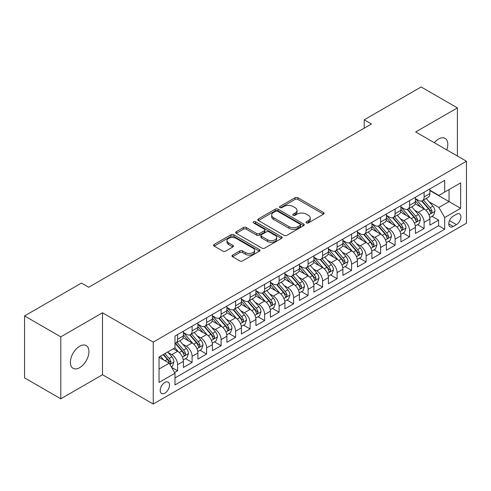 <?xml version="1.0" encoding="UTF-8"?>
<svg xmlns="http://www.w3.org/2000/svg" width="491" height="491" viewBox="0 0 491 491"><rect width="100%" height="100%" fill="white"/><g stroke="black" fill="none" stroke-linecap="round" stroke-linejoin="round"><path stroke-width="0.74" d="M306.409 222.902A1.412 0.816 0 0 0 308.397 222.902L323.52 214.168A2.013 1.16 0 0 0 324.109 213.346A2.013 1.16 0 0 0 323.52 212.523L297.902 197.732A2.013 1.16 0 0 0 295.054 197.732L279.931 206.465A1.412 0.816 0 0 0 279.52 207.042A1.412 0.816 0 0 0 279.931 207.613A1.412 0.816 0 0 0 281.926 207.613L283.884 206.484A6.438 3.719 0 0 1 292.992 206.484L295.128 207.718A6.438 3.719 0 0 1 297.012 210.344A6.438 3.719 0 0 1 295.128 212.977L293.17 214.107A1.412 0.816 0 0 0 292.759 214.684A1.412 0.816 0 0 0 293.17 215.254A1.412 0.816 0 0 0 295.165 215.254L297.116 214.125A6.438 3.719 0 0 1 306.231 214.125L308.36 215.359A6.438 3.719 0 0 1 310.251 217.992A6.438 3.719 0 0 1 308.36 220.619L306.409 221.748A1.412 0.816 0 0 0 305.991 222.325A1.412 0.816 0 0 0 306.409 222.902L306.409 221.748M79.652 367.667A13.122 7.58 120 0 0 88.227 356.098A13.122 7.58 120 0 0 86.213 345.584A13.122 7.58 120 0 0 79.652 346.235A13.122 7.58 120 0 0 71.078 357.798A13.122 7.58 120 0 0 73.091 368.318A13.122 7.58 120 0 0 79.652 367.667M446.785 149.902A13.122 7.58 120 0 0 445.098 138.382A13.122 7.58 120 0 0 438.537 139.033A13.122 7.58 120 0 0 434.277 142.685M164.841 393.156A6.561 3.787 120 0 0 169.131 387.374A6.561 3.787 120 0 0 168.125 382.115A6.561 3.787 120 0 0 164.841 382.44A6.561 3.787 120 0 0 160.557 388.221A6.561 3.787 120 0 0 161.557 393.481A6.561 3.787 120 0 0 164.841 393.156M232.574 255.093A2.013 1.16 0 0 0 231.985 255.915A2.013 1.16 0 0 0 232.574 256.732L239.761 260.887A2.013 1.16 0 0 0 242.609 260.887L259.401 251.189A2.013 1.16 0 0 0 259.991 250.367A2.013 1.16 0 0 0 259.401 249.545L233.784 234.753A2.013 1.16 0 0 0 230.936 234.753L214.137 244.45A2.013 1.16 0 0 0 213.548 245.273A2.013 1.16 0 0 0 214.137 246.095L222.822 251.104A2.013 1.16 0 0 0 225.67 251.104L232.857 246.955A2.013 1.16 0 0 0 233.446 246.132A2.013 1.16 0 0 0 232.857 245.31L228.548 242.824A5.383 3.112 0 0 1 226.977 240.627A5.383 3.112 0 0 1 230.297 237.754A5.383 3.112 0 0 1 236.165 238.43L253.031 248.17A5.383 3.112 0 0 1 254.608 250.367A5.383 3.112 0 0 1 251.288 253.239A5.383 3.112 0 0 1 245.42 252.564L242.609 250.944A2.013 1.16 0 0 0 239.761 250.944L232.574 255.093L232.574 256.732M102.49 312.785L60.798 336.857L24.55 315.928L24.55 377.88L60.798 398.809L102.49 374.737L153.241 404.038L153.241 342.086L102.49 312.785L102.49 374.737M457.385 156.028L457.385 107.891L415.699 131.956L466.45 161.257L153.241 342.086M457.385 107.891L421.137 86.962L364.224 119.816L364.224 128.188M24.55 315.928L81.463 283.068L88.711 287.253L371.472 124.002L364.224 119.816M284.025 235.33A2.013 1.16 0 0 0 286.873 235.33L303.665 225.633A2.013 1.16 0 0 0 304.254 224.81A2.013 1.16 0 0 0 303.665 223.988L278.047 209.197A2.013 1.16 0 0 0 275.199 209.197L258.407 218.894A2.013 1.16 0 0 0 257.818 219.716A2.013 1.16 0 0 0 258.407 220.539L284.025 235.33M254.056 223.202A1.412 0.816 0 0 1 255.486 223.405L255.486 221.729L281.533 236.766A2.013 1.16 0 0 1 282.122 237.589A2.013 1.16 0 0 1 281.533 238.411L264.741 248.108A2.013 1.16 0 0 1 261.893 248.108L236.275 233.317L236.275 231.672A2.013 1.16 0 0 0 235.68 232.495A2.013 1.16 0 0 0 236.275 233.317M236.275 231.672L243.462 227.523A2.013 1.16 0 0 1 246.304 227.523L256.695 233.52A2.013 1.16 0 0 0 259.543 233.52L264.311 230.77A2.013 1.16 0 0 0 264.901 229.948A2.013 1.16 0 0 0 264.311 229.125L253.497 222.877A1.412 0.816 0 0 1 253.08 222.306A1.412 0.816 0 0 1 253.951 221.551A1.412 0.816 0 0 1 255.486 221.729M174.593 372.54L177.601 370.803L171.586 367.329M168.161 352.544L171.801 354.649A8.2 4.738 60 0 1 177.601 364.69L183.401 361.345L183.401 367.458L192.104 362.432L185.506 358.62M182.664 344.173L186.304 346.278A8.2 4.738 60 0 1 192.104 356.319L197.904 352.974L197.904 359.087L206.601 354.06L200.003 350.249M197.161 335.801L200.801 337.9A8.2 4.738 60 0 1 206.601 347.947L212.4 344.602L212.4 350.709L221.103 345.689L214.506 341.877M211.664 327.429L215.304 329.529A8.2 4.738 60 0 1 221.103 339.576L226.903 336.231L226.903 342.337L235.606 337.317L229.009 333.506M226.161 319.058L229.8 321.157A8.2 4.738 60 0 1 235.606 331.204L241.406 327.859L241.406 333.966L250.103 328.945L243.505 325.134M240.664 310.686L244.303 312.785A8.2 4.738 60 0 1 250.103 322.832L255.903 319.488L255.903 325.594L264.606 320.574L258.008 316.763M255.16 302.315L258.806 304.414A8.2 4.738 60 0 1 264.606 314.461L270.406 311.116L270.406 317.223L279.103 312.202L272.505 308.391M269.663 293.943L273.303 296.042A8.2 4.738 60 0 1 279.103 306.089L284.903 302.744L284.903 308.851L293.606 303.831L287.008 300.019M284.166 285.572L287.806 287.671A8.2 4.738 60 0 1 293.606 297.718L299.406 294.373L299.406 300.48L308.103 295.459L301.511 291.648M298.663 277.2L302.303 279.299A8.2 4.738 60 0 1 308.103 289.346L313.909 286.001L313.909 292.108L322.605 287.088L316.008 283.276M313.166 268.829L316.805 270.928A8.2 4.738 60 0 1 322.605 280.975L328.405 277.624L328.405 283.737L337.108 278.716L330.511 274.905M327.663 260.457L331.308 262.556A8.2 4.738 60 0 1 337.108 272.603L342.908 269.252L342.908 275.365L351.605 270.345L345.007 266.533M342.166 252.086L345.805 254.185A8.2 4.738 60 0 1 351.605 264.232L357.405 260.881L357.405 266.994L366.108 261.973L359.51 258.162M356.669 243.714L360.308 245.813A8.2 4.738 60 0 1 366.108 255.86L371.908 252.509L371.908 258.622L380.605 253.601L374.007 249.79M371.165 235.342L374.805 237.441A8.2 4.738 60 0 1 380.605 247.489L386.405 244.137L386.405 250.25L395.108 245.23L388.51 241.419M385.668 226.971L389.308 229.07A8.2 4.738 60 0 1 395.108 239.117L400.908 235.766L400.908 241.879L409.611 236.858L403.013 233.047M400.165 218.599L403.811 220.698A8.2 4.738 60 0 1 409.611 230.745L415.411 227.394L415.411 233.507L424.107 228.487L424.107 222.374A8.2 4.738 -120 0 0 418.307 212.327L414.668 210.228M417.51 224.675L424.107 228.487M183.401 361.345A8.2 4.738 -120 0 0 177.601 351.298L173.249 348.788M197.904 352.974A8.2 4.738 -120 0 0 192.104 342.927L183.137 337.747M212.4 344.602A8.2 4.738 -120 0 0 206.601 334.555L197.634 329.375M226.903 336.231A8.2 4.738 -120 0 0 221.103 326.184L212.137 321.004M241.406 327.859A8.2 4.738 -120 0 0 235.606 317.812L226.633 312.632M255.903 319.488A8.2 4.738 -120 0 0 250.103 309.44L241.136 304.26M270.406 311.116A8.2 4.738 -120 0 0 264.606 301.069L255.639 295.889M284.903 302.744A8.2 4.738 -120 0 0 279.103 292.697L270.136 287.517M299.406 294.373A8.2 4.738 -120 0 0 293.606 284.326L284.639 279.146M313.909 286.001A8.2 4.738 -120 0 0 308.103 275.954L299.136 270.774M328.405 277.624A8.2 4.738 -120 0 0 322.605 267.583L313.639 262.403M342.908 269.252A8.2 4.738 -120 0 0 337.108 259.211L328.141 254.031M357.405 260.881A8.2 4.738 -120 0 0 351.605 250.84L342.638 245.66M371.908 252.509A8.2 4.738 -120 0 0 366.108 242.468L357.141 237.288M386.405 244.137A8.2 4.738 -120 0 0 380.605 234.097L371.638 228.916M400.908 235.766A8.2 4.738 -120 0 0 395.108 225.719L386.141 220.545M415.411 227.394A8.2 4.738 -120 0 0 409.611 217.347L400.644 212.173M456.446 214.254L453.254 216.095A6.358 3.67 120 0 0 449.099 221.699A6.358 3.67 120 0 0 450.075 226.793A6.358 3.67 120 0 0 453.254 226.474L456.446 224.632A6.358 3.67 120 0 0 460.595 219.029A6.358 3.67 120 0 0 459.625 213.935A6.358 3.67 120 0 0 456.446 214.254M153.241 404.038L466.45 223.209L466.45 161.257M159.041 369.048L169.192 363.187L174.992 373.234L174.992 384.95L444.699 229.236L444.699 217.519L438.899 207.472L429.171 201.856M174.992 373.234L159.041 382.44L159.041 356.988L174.992 347.781L174.992 336.059L444.699 180.344L444.699 192.067L460.65 182.861L460.65 208.307L444.699 217.519M183.401 332.542L186.304 334.218A8.2 4.738 60 0 0 190.404 334.623L196.204 331.278A8.2 4.738 -120 0 0 197.904 327.522L197.904 322.832M197.904 324.17L200.801 325.846A8.2 4.738 60 0 0 204.907 326.251L210.707 322.906A8.2 4.738 -120 0 0 212.4 319.15L212.4 314.461M212.4 315.799L215.304 317.474A8.2 4.738 60 0 0 219.403 317.88L225.203 314.535A8.2 4.738 -120 0 0 226.903 310.778L226.903 306.089M226.903 307.427L229.8 309.103A8.2 4.738 60 0 0 233.906 309.508L239.706 306.163A8.2 4.738 -120 0 0 241.406 302.407L241.406 297.718M241.406 299.056L244.303 300.731A8.2 4.738 60 0 0 248.403 301.136L254.203 297.791A8.2 4.738 -120 0 0 255.903 294.035L255.903 289.346M255.903 290.684L258.806 292.36A8.2 4.738 60 0 0 262.906 292.765L268.706 289.42A8.2 4.738 -120 0 0 270.406 285.664L270.406 280.975M270.406 282.313L273.303 283.988A8.2 4.738 60 0 0 277.409 284.393L283.209 281.048A8.2 4.738 -120 0 0 284.903 277.292L284.903 272.603M284.903 273.941L287.806 275.617A8.2 4.738 60 0 0 291.906 276.022L297.706 272.677A8.2 4.738 -120 0 0 299.406 268.921L299.406 264.232M299.406 265.57L302.303 267.245A8.2 4.738 60 0 0 306.409 267.65L312.208 264.305A8.2 4.738 -120 0 0 313.909 260.549L313.909 255.86M313.909 257.198L316.805 258.874A8.2 4.738 60 0 0 320.905 259.279L326.705 255.934A8.2 4.738 -120 0 0 328.405 252.178L328.405 247.489M328.405 248.827L331.308 250.502A8.2 4.738 60 0 0 335.408 250.907L341.208 247.562A8.2 4.738 -120 0 0 342.908 243.806L342.908 239.117M342.908 240.455L345.805 242.131A8.2 4.738 60 0 0 349.905 242.536L355.711 239.191A8.2 4.738 -120 0 0 357.405 235.435L357.405 230.745M357.405 232.083L360.308 233.759A8.2 4.738 60 0 0 364.408 234.164L370.208 230.819A8.2 4.738 -120 0 0 371.908 227.063L371.908 222.374M371.908 223.712L374.805 225.387A8.2 4.738 60 0 0 378.911 225.792L384.711 222.441A8.2 4.738 -120 0 0 386.405 218.691L386.405 214.002M386.405 215.34L389.308 217.016A8.2 4.738 60 0 0 393.408 217.421L399.208 214.07A8.2 4.738 -120 0 0 400.908 210.32L400.908 205.631M400.908 206.969L403.811 208.644A8.2 4.738 60 0 0 407.911 209.049L413.71 205.698A8.2 4.738 -120 0 0 415.411 201.948L415.411 197.259M174.992 377.923L438.61 225.725L438.61 220.115L429.907 225.136L429.907 219.023A8.2 4.738 -120 0 0 424.107 208.976L415.14 203.802M415.411 198.597L418.307 200.273A8.2 4.738 -120 0 0 422.407 200.678A8.2 4.738 -120 0 0 424.107 196.922L424.107 192.233M422.407 200.678L428.207 197.327A8.2 4.738 -120 0 0 429.907 193.577L429.907 188.888M177.601 334.555L177.601 339.244A8.2 4.738 60 0 1 175.901 343A8.2 4.738 60 0 1 174.992 343.332M175.901 343L181.701 339.649A8.2 4.738 -120 0 0 183.401 335.893L183.401 331.204M192.104 326.184L192.104 330.873A8.2 4.738 60 0 1 190.404 334.623M206.601 317.812L206.601 322.501A8.2 4.738 60 0 1 204.907 326.251M221.103 309.44L221.103 314.13A8.2 4.738 60 0 1 219.403 317.88M235.606 301.069L235.606 305.758A8.2 4.738 60 0 1 233.906 309.508M250.103 292.697L250.103 297.386A8.2 4.738 60 0 1 248.403 301.136M264.606 284.326L264.606 289.015A8.2 4.738 60 0 1 262.906 292.765M279.103 275.954L279.103 280.637A8.2 4.738 60 0 1 277.409 284.393M293.606 267.583L293.606 272.266A8.2 4.738 60 0 1 291.906 276.022M308.103 259.211L308.103 263.894A8.2 4.738 60 0 1 306.409 267.65M322.605 250.84L322.605 255.523A8.2 4.738 60 0 1 320.905 259.279M337.108 242.462L337.108 247.151A8.2 4.738 60 0 1 335.408 250.907M351.605 234.09L351.605 238.779A8.2 4.738 60 0 1 349.905 242.536M366.108 225.719L366.108 230.408A8.2 4.738 60 0 1 364.408 234.164M380.605 217.347L380.605 222.036A8.2 4.738 60 0 1 378.911 225.792M395.108 208.976L395.108 213.665A8.2 4.738 60 0 1 393.408 217.421M409.611 200.604L409.611 205.293A8.2 4.738 60 0 1 407.911 209.049M409.611 230.745L409.611 236.858M395.108 239.117L395.108 245.23M380.605 247.489L380.605 253.601M366.108 255.86L366.108 261.973M351.605 264.232L351.605 270.345M337.108 272.603L337.108 278.716M322.605 280.975L322.605 287.088M308.103 289.346L308.103 295.459M293.606 297.718L293.606 303.831M279.103 306.089L279.103 312.202M264.606 314.461L264.606 320.574M250.103 322.832L250.103 328.945M235.606 331.204L235.606 337.317M221.103 339.576L221.103 345.689M206.601 347.947L206.601 354.06M192.104 356.319L192.104 362.432M177.601 364.69L177.601 370.803M169.192 363.187L159.041 357.325M438.899 207.472L449.05 201.611L449.05 189.557L460.65 182.861M429.907 190.563L460.65 208.307M429.907 190.226L438.899 195.418L444.699 192.067M60.798 336.857L60.798 398.809M432.012 216.304L438.61 220.115M438.61 225.725L444.699 229.236M306.967 223.098L308.36 222.294A6.438 3.719 0 0 0 310.251 219.661L310.251 217.992M297.012 210.344L297.012 212.02A6.438 3.719 0 0 1 295.128 214.653L293.735 215.457M323.495 214.186L297.902 199.407A2.013 1.16 0 0 0 295.054 199.407L280.496 207.816M303.665 223.988L303.665 225.633L278.047 210.872A2.013 1.16 0 0 0 275.199 210.872L258.432 220.551L258.407 218.894M300.105 225.387A1.412 0.816 0 0 0 300.523 224.81A1.412 0.816 0 0 0 300.105 224.234L277.618 211.253A1.412 0.816 0 0 0 275.629 211.253L273.561 212.443A6.438 3.719 0 0 0 271.676 215.07A6.438 3.719 0 0 0 273.561 217.703L288.935 226.578A6.438 3.719 0 0 0 298.043 226.578L300.105 225.387L300.105 227.057A1.412 0.816 0 0 0 300.523 226.486L300.523 224.81M271.676 215.07L271.676 216.746A6.438 3.719 0 0 0 273.561 219.379L273.561 217.703M300.105 227.057L298.043 228.254A6.438 3.719 0 0 1 288.935 228.254L273.561 219.379M236.3 233.329L243.462 229.199L243.462 227.523M264.901 229.948L264.901 231.623A2.013 1.16 0 0 1 264.311 232.439L259.543 235.195A2.013 1.16 0 0 1 256.695 235.195L246.304 229.199A2.013 1.16 0 0 0 243.462 229.199M255.486 223.405L281.509 238.423M267.478 239.743A5.383 3.112 0 0 0 273.346 240.418A5.383 3.112 0 0 0 276.672 237.546A5.383 3.112 0 0 0 275.095 235.349L269.154 231.918A2.013 1.16 0 0 0 266.306 231.918L261.537 234.673A2.013 1.16 0 0 0 260.948 235.49A2.013 1.16 0 0 0 261.537 236.312L267.478 239.743L267.478 241.419A5.383 3.112 0 0 0 273.346 242.094A5.383 3.112 0 0 0 276.672 239.221L276.672 237.546M260.948 235.49L260.948 237.165A2.013 1.16 0 0 0 261.537 237.988L261.537 236.312M267.478 241.419L261.537 237.988M254.608 250.367L254.608 252.043A5.383 3.112 0 0 1 251.288 254.915A5.383 3.112 0 0 1 245.42 254.24L242.609 252.613A2.013 1.16 0 0 0 239.761 252.613L232.599 256.75M226.977 240.627L226.977 242.302A5.383 3.112 0 0 0 228.548 244.5L228.548 242.824M232.832 246.973L228.548 244.5M259.377 251.202L233.784 236.429A2.013 1.16 0 0 0 230.936 236.429L214.168 246.108M429.785 217.587L433.535 215.426L434.983 211.24A5.432 3.136 -120 0 0 432.866 206.134L426.243 198.468M424.918 209.51L417.055 200.414A15.687 9.059 -120 0 0 415.411 198.689M420.603 206.957L416.208 201.869A13.024 7.518 -120 0 0 415.411 200.991M421.671 200.972L428.373 208.73A5.432 3.136 60 0 1 430.312 212.474L430.705 213.119L431.442 213.014L432.049 211.468A5.432 3.136 -120 0 0 430.11 207.724L423.488 200.058M422.064 200.844L429.263 209.184A2.768 1.596 60 0 1 429.963 210.265L432.049 211.468M415.288 225.958L419.032 223.798L420.48 219.612A5.432 3.136 -120 0 0 418.369 214.506L411.74 206.84M410.415 217.881L402.559 208.785A15.687 9.059 -120 0 0 400.908 207.061M406.106 215.328L401.712 210.24A13.024 7.518 -120 0 0 400.908 209.362M407.168 209.344L413.87 217.102A5.432 3.136 60 0 1 415.809 220.846L416.202 221.49L416.939 221.386L417.546 219.839A5.432 3.136 -120 0 0 415.613 216.101L408.985 208.43M407.567 209.215L414.766 217.556A2.768 1.596 60 0 1 415.466 218.636L417.546 219.839M400.785 234.33L404.535 232.169L405.983 227.984A5.432 3.136 -120 0 0 403.866 222.877L397.244 215.211M395.912 226.253L388.056 217.157A15.687 9.059 -120 0 0 386.405 215.432M391.603 223.7L387.209 218.612A13.024 7.518 -120 0 0 386.405 217.734M392.671 217.716L399.373 225.473A5.432 3.136 60 0 1 401.307 229.217L401.706 229.862L402.436 229.757L403.05 228.211A5.432 3.136 -120 0 0 401.11 224.473L394.488 216.801M393.064 217.587L400.263 225.928A2.768 1.596 60 0 1 400.963 227.008L403.05 228.211M386.288 242.701L390.032 240.541L391.48 236.355A5.432 3.136 -120 0 0 389.369 231.249L382.741 223.583M381.415 234.624L373.559 225.529A15.687 9.059 -120 0 0 371.908 223.804M377.106 232.071L372.712 226.983A13.024 7.518 -120 0 0 371.908 226.106M378.168 226.087L384.87 233.845A5.432 3.136 60 0 1 386.81 237.589L387.203 238.233L387.939 238.129L388.547 236.588A5.432 3.136 -120 0 0 386.613 232.844L379.985 225.173M378.561 225.958L385.766 234.299A2.768 1.596 60 0 1 386.46 235.379L388.547 236.588M371.785 251.073L375.535 248.912L376.984 244.727A5.432 3.136 -120 0 0 374.866 239.62L368.238 231.955M366.912 242.996L359.056 233.9A15.687 9.059 -120 0 0 357.405 232.175M362.603 240.443L358.209 235.355A13.024 7.518 -120 0 0 357.405 234.477M363.671 234.459L370.374 242.216A5.432 3.136 60 0 1 372.307 245.96L372.706 246.605L373.436 246.5L374.05 244.96A5.432 3.136 -120 0 0 372.11 241.216L365.488 233.544M364.064 234.336L371.264 242.671A2.768 1.596 60 0 1 371.963 243.751L374.05 244.96M357.282 259.444L361.032 257.284L362.481 253.098A5.432 3.136 -120 0 0 360.363 247.992L353.741 240.326M352.415 251.367L344.553 242.272A15.687 9.059 -120 0 0 342.908 240.547M348.101 248.814L343.706 243.726A13.024 7.518 -120 0 0 342.908 242.849M349.169 242.83L355.871 250.588A5.432 3.136 60 0 1 357.81 254.332L358.203 254.976L358.939 254.872L359.547 253.331A5.432 3.136 -120 0 0 357.608 249.588L350.985 241.916M349.561 242.707L356.761 251.042A2.768 1.596 60 0 1 357.46 252.122L359.547 253.331M342.786 267.816L346.529 265.656L347.984 261.47A5.432 3.136 -120 0 0 345.867 256.37L339.238 248.698M337.912 259.739L330.056 250.643A15.687 9.059 -120 0 0 328.405 248.919M333.604 257.186L329.209 252.098A13.024 7.518 -120 0 0 328.405 251.226M334.666 251.202L341.368 258.96A5.432 3.136 60 0 1 343.307 262.703L343.7 263.348L344.437 263.244L345.05 261.703A5.432 3.136 -120 0 0 343.111 257.959L336.482 250.287M335.065 251.079L342.264 259.414A2.768 1.596 60 0 1 342.963 260.494L345.05 261.703M328.283 276.188L332.033 274.027L333.481 269.841A5.432 3.136 -120 0 0 331.364 264.741L324.741 257.069M323.409 268.111L315.553 259.015A15.687 9.059 -120 0 0 313.909 257.29M319.101 265.557L314.706 260.469A13.024 7.518 -120 0 0 313.909 259.598M320.169 259.573L326.871 267.331A5.432 3.136 60 0 1 328.804 271.075L329.203 271.719L329.934 271.615L330.547 270.075A5.432 3.136 -120 0 0 328.608 266.331L321.986 258.659M320.562 259.451L327.761 267.785A2.768 1.596 60 0 1 328.461 268.865L330.547 270.075M313.786 284.559L317.53 282.399L318.978 278.213A5.432 3.136 -120 0 0 316.867 273.113L310.238 265.441M308.913 276.482L301.057 267.386A15.687 9.059 -120 0 0 299.406 265.662M304.604 273.929L300.21 268.841A13.024 7.518 -120 0 0 299.406 267.969M305.666 267.945L312.368 275.703A5.432 3.136 60 0 1 314.308 279.447L314.7 280.091L315.437 279.987L316.044 278.446A5.432 3.136 -120 0 0 314.111 274.702L307.483 267.03M306.065 267.822L313.264 276.157A2.768 1.596 60 0 1 313.958 277.237L316.044 278.446M299.283 292.937L303.033 290.77L304.481 286.584A5.432 3.136 -120 0 0 302.364 281.484L295.735 273.812M294.41 284.854L286.554 275.758A15.687 9.059 -120 0 0 284.903 274.033M290.101 282.3L285.707 277.212A13.024 7.518 -120 0 0 284.903 276.341M291.169 276.316L297.871 284.074A5.432 3.136 60 0 1 299.805 287.818L300.204 288.463L300.934 288.358L301.548 286.818A5.432 3.136 -120 0 0 299.608 283.074L292.986 275.402M291.562 276.194L298.761 284.528A2.768 1.596 60 0 1 299.461 285.609L301.548 286.818M284.78 301.308L288.53 299.142L289.978 294.956A5.432 3.136 -120 0 0 287.861 289.856L281.239 282.184M279.913 293.225L272.051 284.129A15.687 9.059 -120 0 0 270.406 282.405M275.604 290.672L271.204 285.584A13.024 7.518 -120 0 0 270.406 284.712M276.666 284.688L283.368 292.446A5.432 3.136 60 0 1 285.308 296.19L285.701 296.834L286.437 296.736L287.045 295.189A5.432 3.136 -120 0 0 285.105 291.445L278.483 283.773M277.059 284.565L284.264 292.9A2.768 1.596 60 0 1 284.958 293.98L287.045 295.189M270.283 309.68L274.027 307.513L275.482 303.328A5.432 3.136 -120 0 0 273.364 298.227L266.736 290.555M265.41 301.597L257.554 292.501A15.687 9.059 -120 0 0 255.903 290.776M261.102 299.044L256.707 293.956A13.024 7.518 -120 0 0 255.903 293.084M262.169 293.059L268.865 300.823A5.432 3.136 60 0 1 270.805 304.561L271.198 305.206L271.934 305.107L272.548 303.561A5.432 3.136 -120 0 0 270.609 299.817L263.98 292.145M262.562 292.937L269.762 301.271A2.768 1.596 60 0 1 270.461 302.352L272.548 303.561M255.78 318.051L259.53 315.885L260.979 311.699A5.432 3.136 -120 0 0 258.861 306.599L252.239 298.927M250.907 309.968L243.051 300.873A15.687 9.059 -120 0 0 241.406 299.148M246.599 307.415L242.204 302.327A13.024 7.518 -120 0 0 241.406 301.456M247.667 301.431L254.369 309.195A5.432 3.136 60 0 1 256.302 312.933L256.701 313.577L257.431 313.479L258.045 311.932A5.432 3.136 -120 0 0 256.106 308.188L249.483 300.517M248.059 301.308L255.259 309.643A2.768 1.596 60 0 1 255.958 310.729L258.045 311.932M241.284 326.423L245.027 324.256L246.476 320.071A5.432 3.136 -120 0 0 244.365 314.97L237.736 307.298M236.41 318.34L228.554 309.244A15.687 9.059 -120 0 0 226.903 307.519M232.102 315.787L227.707 310.699A13.024 7.518 -120 0 0 226.903 309.827M233.164 309.803L239.866 317.567A5.432 3.136 60 0 1 241.805 321.31L242.198 321.949L242.935 321.851L243.542 320.304A5.432 3.136 -120 0 0 241.609 316.56L234.98 308.888M233.563 309.68L240.762 318.015A2.768 1.596 60 0 1 241.455 319.101L243.542 320.304M226.781 334.794L230.531 332.628L231.979 328.442A5.432 3.136 -120 0 0 229.862 323.342L223.239 315.67M221.907 326.711L214.051 317.616A15.687 9.059 -120 0 0 212.4 315.891M217.599 324.158L213.204 319.07A13.024 7.518 -120 0 0 212.4 318.199M218.667 318.174L225.369 325.938A5.432 3.136 60 0 1 227.302 329.682L227.701 330.326L228.432 330.222L229.045 328.675A5.432 3.136 -120 0 0 227.106 324.932L220.484 317.26M219.06 318.051L226.259 326.386A2.768 1.596 60 0 1 226.959 327.472L229.045 328.675M212.284 343.166L216.028 341L217.476 336.814A5.432 3.136 -120 0 0 215.359 331.713L208.736 324.042M207.411 335.083L199.549 325.987A15.687 9.059 -120 0 0 197.904 324.263M203.102 332.53L198.708 327.442A13.024 7.518 -120 0 0 197.904 326.57M204.164 326.546L210.866 334.31A5.432 3.136 60 0 1 212.806 338.053L213.198 338.698L213.935 338.594L214.542 337.047A5.432 3.136 -120 0 0 212.609 333.303L205.981 325.631M204.557 326.423L211.762 334.758A2.768 1.596 60 0 1 212.456 335.844L214.542 337.047M197.781 351.538L201.525 349.371L202.979 345.185A5.432 3.136 -120 0 0 200.862 340.085L194.233 332.413M192.908 343.454L185.052 334.359A15.687 9.059 -120 0 0 183.401 332.634M188.599 340.901L184.205 335.813A13.024 7.518 -120 0 0 183.401 334.942M189.667 334.923L196.363 342.681A5.432 3.136 60 0 1 198.303 346.425L198.695 347.069L199.432 346.965L200.046 345.418A5.432 3.136 -120 0 0 198.106 341.675L191.478 334.003M190.06 334.794L197.259 343.129A2.768 1.596 60 0 1 197.959 344.216L200.046 345.418M183.278 359.909L187.028 357.743L188.476 353.557A5.432 3.136 -120 0 0 186.359 348.457L179.737 340.785M178.405 351.826L174.937 347.812M174.096 349.273L173.538 348.622M175.164 343.295L181.866 351.053A5.432 3.136 60 0 1 183.8 354.797L184.199 355.441L184.935 355.337L185.543 353.79A5.432 3.136 -120 0 0 183.603 350.046L176.981 342.374M175.557 343.166L182.756 351.501A2.768 1.596 60 0 1 183.456 352.587L185.543 353.79M171.291 366.826L172.525 366.114L173.974 361.928A5.432 3.136 -120 0 0 171.862 356.828L167.689 351.998M163.798 360.069L160.44 356.184M159.6 357.644L159.041 357M163.196 354.594L167.363 359.424A5.432 3.136 60 0 1 169.303 363.168L169.696 363.813L170.432 363.708L171.04 362.162A5.432 3.136 -120 0 0 169.107 358.418L164.933 353.588M163.528 354.398L168.26 359.872A2.768 1.596 60 0 1 168.953 360.959L171.04 362.162M171.801 354.649L177.601 351.298M186.304 346.278L192.104 342.927M200.801 337.9L206.601 334.555M215.304 329.529L221.103 326.184M229.8 321.157L235.606 317.812M244.303 312.785L250.103 309.44M258.806 304.414L264.606 301.069M273.303 296.042L279.103 292.697M287.806 287.671L293.606 284.326M302.303 279.299L308.103 275.954M316.805 270.928L322.605 267.583M331.308 262.556L337.108 259.211M345.805 254.185L351.605 250.84M360.308 245.813L366.108 242.468M374.805 237.441L380.605 234.097M389.308 229.07L395.108 225.719M403.811 220.698L409.611 217.347M418.307 212.327L424.107 208.976M424.107 196.922L429.907 193.577M177.601 339.244L183.401 335.893M192.104 330.873L197.904 327.522M206.601 322.501L212.4 319.15M221.103 314.13L226.903 310.778M235.606 305.758L241.406 302.407M250.103 297.386L255.903 294.035M264.606 289.015L270.406 285.664M279.103 280.637L284.903 277.292M293.606 272.266L299.406 268.921M308.103 263.894L313.909 260.549M322.605 255.523L328.405 252.178M337.108 247.151L342.908 243.806M351.605 238.779L357.405 235.435M366.108 230.408L371.908 227.063M380.605 222.036L386.405 218.691M395.108 213.665L400.908 210.32M409.611 205.293L415.411 201.948M424.107 222.374L429.907 219.023M449.492 220.619L456.446 224.632M448.762 223.878L453.254 226.474M308.36 222.294L308.36 220.619M293.17 215.254L293.17 214.107M295.128 214.653L295.128 212.977M279.931 207.613L279.931 206.465M295.054 199.407L295.054 197.732M297.902 199.407L297.902 197.732M323.52 214.168L323.52 212.523M275.199 210.872L275.199 209.197M278.047 210.872L278.047 209.197M288.935 228.254L288.935 226.578M298.043 228.254L298.043 226.578M246.304 229.199L246.304 227.523M256.695 235.195L256.695 233.52M259.543 235.195L259.543 233.52M264.311 232.439L264.311 230.77M281.533 238.411L281.533 236.766M239.761 252.613L239.761 250.944M242.609 252.613L242.609 250.944M245.42 254.24L245.42 252.564M232.857 246.955L232.857 245.31M214.137 246.095L214.137 244.45M230.936 236.429L230.936 234.753M233.784 236.429L233.784 234.753M259.401 251.189L259.401 249.545M428.956 214.8L434.946 211.345M417.055 200.414L417.804 199.978M430.11 207.724L432.866 206.134M425.783 210.228L428.373 208.73M414.459 223.172L420.449 219.716M402.559 208.785L403.301 208.35M415.613 216.101L418.369 214.506M411.28 218.599L413.87 217.102M399.956 231.543L405.947 228.088M388.056 217.157L388.804 216.721M401.11 224.473L403.866 222.877M396.777 226.971L399.373 225.473M385.46 239.915L391.444 236.459M373.559 225.529L374.302 225.093M386.613 232.844L389.369 231.249M382.28 235.342L384.87 233.845M370.957 248.286L376.947 244.831M359.056 233.9L359.805 233.464M372.11 241.216L374.866 239.62M367.777 243.714L370.374 242.216M356.454 256.658L362.444 253.203M344.553 242.272L345.302 241.842M357.608 249.588L360.363 247.992M353.281 252.086L355.871 250.588M341.957 265.03L347.947 261.574M330.056 250.643L330.799 250.214M343.111 257.959L345.867 256.37M338.778 260.457L341.368 258.96M327.454 273.401L333.444 269.946M315.553 259.015L316.302 258.585M328.608 266.331L331.364 264.741M324.275 268.829L326.871 267.331M312.957 281.773L318.947 278.317M301.057 267.386L301.799 266.957M314.111 274.702L316.867 273.113M309.778 277.2L312.368 275.703M298.454 290.144L304.445 286.689M286.554 275.758L287.303 275.328M299.608 283.074L302.364 281.484M295.275 285.572L297.871 284.074M283.951 298.522L289.942 295.06M272.051 284.129L272.8 283.7M285.105 291.445L287.861 289.856M280.778 293.943L283.368 292.446M269.455 306.893L275.445 303.432M257.554 292.501L258.303 292.071M270.609 299.817L273.364 298.227M266.275 302.315L268.865 300.823M254.952 315.265L260.942 311.803M243.051 300.873L243.8 300.443M256.106 308.188L258.861 306.599M251.773 310.686L254.369 309.195M240.455 323.637L246.445 320.175M228.554 309.244L229.297 308.814M241.609 316.56L244.365 314.97M237.276 319.058L239.866 317.567M225.952 332.008L231.942 328.547M214.051 317.616L214.8 317.186M227.106 324.932L229.862 323.342M222.773 327.429L225.369 325.938M211.449 340.38L217.439 336.918M199.549 325.987L200.297 325.558M212.609 333.303L215.359 331.713M208.276 335.801L210.866 334.31M196.952 348.751L202.943 345.29M185.052 334.359L185.801 333.929M198.106 341.675L200.862 340.085M193.773 344.173L196.363 342.681M182.449 357.123L188.44 353.661M183.603 350.046L186.359 348.457M179.276 352.544L181.866 351.053M169.88 364.377L173.943 362.033M169.107 358.418L171.862 356.828M165.019 360.775L167.363 359.424"/></g></svg>
